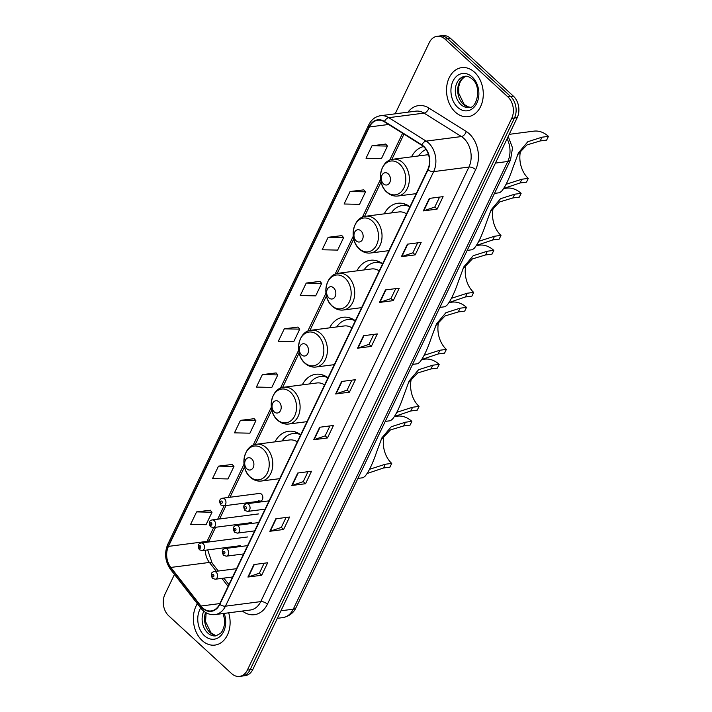<?xml version="1.0" encoding="UTF-8"?>
<svg xmlns="http://www.w3.org/2000/svg" width="712" height="712" viewBox="0 0 712 712"><rect width="100%" height="100%" fill="white"/><g stroke="black" fill="none" stroke-linecap="round" stroke-linejoin="round"><path stroke-width="1.07" d="M300.713 434.747A27.305 20.167 -97.4 0 0 288.529 431.276A27.305 20.167 -97.4 0 0 274.974 441.858M326.194 376.541A24.475 18.076 -97.4 0 0 321.717 376.372L320.338 376.55A24.475 18.076 -97.4 0 1 328.018 377.76A27.305 20.167 -97.4 0 0 315.834 374.272A27.305 20.167 -97.4 0 0 302.288 384.854M353.499 319.537A24.475 18.076 -97.4 0 0 349.022 319.368L347.652 319.546A24.475 18.076 -97.4 0 1 355.332 320.756A27.305 20.167 -97.4 0 0 343.148 317.267A27.305 20.167 -97.4 0 0 329.594 327.858M380.813 262.532A24.475 18.076 -97.4 0 0 376.337 262.363L374.957 262.541A24.475 18.076 -97.4 0 1 382.638 263.752A27.305 20.167 -97.4 0 0 370.462 260.263A27.305 20.167 -97.4 0 0 356.908 270.854M409.961 206.738A27.305 20.167 -97.4 0 0 397.777 203.267A27.305 20.167 -97.4 0 0 384.222 213.849M423.471 146.556A27.305 20.167 -97.4 0 0 411.527 156.845M258.465 500.385A3.863 2.857 -97.4 0 0 260.458 501.097A3.863 2.857 -97.4 0 0 262.781 498.275A3.863 2.857 -97.4 0 0 261.455 494.146A3.863 2.857 -97.4 0 0 259.471 493.434L222.598 498.204A3.863 2.857 82.6 0 1 224.591 498.916A3.863 2.857 82.6 0 1 225.918 503.046A3.863 2.857 82.6 0 1 223.595 505.867L220.853 504.977C218.842 501.15 219.421 498.889 222.598 498.204M247.18 523.187A3.863 2.857 -97.4 0 0 247.42 523.436A3.863 2.857 -97.4 0 0 248.15 523.934M236.135 546.237A3.863 2.857 -97.4 0 0 236.375 546.487A3.863 2.857 -97.4 0 0 237.105 546.985M174.467 574.442L164.926 594.351A15.459 11.41 -97.4 0 0 168.762 615.853L231.569 673.552A15.459 11.41 -97.4 0 0 239.526 676.4L245.044 675.688A15.459 11.41 -97.4 0 0 252.876 669.378L517.215 117.649A15.459 11.41 -97.4 0 0 513.379 96.147L450.58 38.448A15.459 11.41 -97.4 0 0 442.615 35.6L439.856 35.956A15.459 11.41 -97.4 0 1 447.821 38.804A15.459 11.41 -97.4 0 0 439.856 35.956L437.106 36.312A15.459 11.41 -97.4 0 0 429.274 42.622L395.16 113.822M239.526 676.4A15.459 11.41 -97.4 0 0 247.358 670.09L511.706 118.361A15.459 11.41 -97.4 0 0 507.87 96.868L510.629 96.512L447.821 38.804L510.629 96.512A15.459 11.41 -97.4 0 1 514.456 118.005A15.459 11.41 -97.4 0 0 510.629 96.512L513.379 96.147M247.358 670.09L250.117 669.734L514.456 118.005L250.117 669.734A15.459 11.41 -97.4 0 1 242.285 676.044A15.459 11.41 -97.4 0 0 250.117 669.734L252.876 669.378M474.477 72.17A24.733 18.263 -97.4 0 0 461.732 67.622A24.733 18.263 -97.4 0 0 446.842 85.689A24.733 18.263 -97.4 0 0 455.333 112.113A24.733 18.263 -97.4 0 0 468.078 116.67A24.733 18.263 -97.4 0 0 482.967 98.603A24.733 18.263 -97.4 0 0 474.477 72.17A24.733 18.263 -97.4 0 0 461.732 67.622A24.733 18.263 -97.4 0 0 446.842 85.689A24.733 18.263 -97.4 0 0 455.333 112.113A24.733 18.263 -97.4 0 0 468.078 116.67A24.733 18.263 -97.4 0 0 482.967 98.603A24.733 18.263 -97.4 0 0 474.477 72.17M197.349 603.749A24.733 18.263 -97.4 0 0 202.155 640.542A24.733 18.263 -97.4 0 0 214.899 645.099A24.733 18.263 -97.4 0 0 228.677 612.827A24.733 18.263 -97.4 0 1 214.899 645.099L214.899 645.099A24.733 18.263 -97.4 0 1 202.155 640.542A24.733 18.263 -97.4 0 1 197.349 603.749M423.64 146.708A16.483 12.175 82.6 0 1 427.734 169.643L219.527 604.203A16.483 12.175 82.6 0 1 211.17 610.932A16.483 12.175 82.6 0 1 200.962 606.028L170.827 567.437A16.483 12.175 82.6 0 1 168.459 546.38L369.412 126.967A16.483 12.175 82.6 0 1 377.76 120.23A16.483 12.175 82.6 0 1 384.347 121.796L421.727 145.239A16.483 12.175 82.6 0 1 423.64 146.708M423.8 146.378A16.901 12.478 -97.4 0 0 421.842 144.874L384.453 121.432A16.901 12.478 -97.4 0 0 369.154 126.727L168.201 546.14A16.901 12.478 -97.4 0 0 170.631 567.722L200.757 606.312A16.901 12.478 -97.4 0 0 219.785 604.443L427.992 169.883A16.901 12.478 -97.4 0 0 423.8 146.378M264.134 563.236L259.364 573.196L248.346 576.942A4.121 1.833 -154.4 0 1 247.91 577.04L261.687 575.26L267.668 562.774L253.89 564.563L247.91 577.04M259.39 573.142L261.687 575.26M286.064 517.464L281.293 527.432L270.275 531.179A4.121 1.833 -154.4 0 1 269.839 531.277L283.616 529.488L289.597 517.01L275.82 518.79L269.839 531.277M281.32 527.378L283.616 529.488M307.993 471.7L303.223 481.659L292.205 485.406A4.121 1.833 -154.4 0 1 291.769 485.504L305.546 483.724L311.527 471.237L297.75 473.026L291.769 485.504M303.25 481.606L305.546 483.724M329.923 425.927L325.153 435.886L314.134 439.633A4.121 1.833 -154.4 0 1 313.698 439.731L327.476 437.951L333.456 425.473L319.679 427.253L313.698 439.731M325.179 435.842L327.476 437.951M439.571 197.082L434.792 207.041L423.782 210.788A4.121 1.833 -154.4 0 1 423.337 210.894L437.123 209.106L443.104 196.628L429.318 198.408L423.337 210.894M434.818 206.996L437.123 209.106M417.641 242.854L412.871 252.813L401.853 256.56A4.121 1.833 -154.4 0 1 401.408 256.658L415.194 254.878L421.175 242.392L407.389 244.18L401.408 256.658M412.889 252.76L415.194 254.878M395.712 288.618L390.941 298.586L379.923 302.333A4.121 1.833 -154.4 0 1 379.478 302.431L393.264 300.642L399.245 288.164L385.459 289.944L379.478 302.431M390.959 298.533L393.264 300.642M373.782 334.391L369.012 344.35L357.994 348.097A4.121 1.833 -154.4 0 1 357.549 348.195L371.335 346.415L377.315 333.928L363.529 335.717L357.549 348.195M369.03 344.297L371.335 346.415M351.853 380.155L347.082 390.123L336.064 393.87A4.121 1.833 -154.4 0 1 335.628 393.967L349.405 392.187L355.386 379.701L341.609 381.481L335.628 393.967M347.109 390.069L349.405 392.187M507.87 96.868L445.062 39.16A15.459 11.41 -97.4 0 0 437.106 36.312M254.166 418.7L240.442 420.365L234.462 432.852L249.903 433.172L255.884 420.694L254.086 418.603M232.237 464.464L218.513 466.137L212.532 478.615L227.973 478.945L233.954 466.458L232.157 464.366M210.307 510.237L196.583 511.901L190.602 524.388L206.044 524.708L212.025 512.231L210.227 510.139M319.955 281.391L306.222 283.056L300.242 295.542L315.692 295.863L321.673 283.385L319.866 281.293M341.885 235.619L328.152 237.292L322.171 249.77L337.622 250.099L343.602 237.612L341.796 235.521M363.814 189.855L350.082 191.519L344.101 204.006L359.551 204.326L365.532 191.848L363.725 189.757M385.735 144.082L372.011 145.755L366.03 158.233L381.481 158.554L387.462 146.076L385.655 143.984M276.096 372.928L262.363 374.601L256.391 387.079L271.833 387.399L277.813 374.921L276.016 372.83M284.293 328.828L278.312 341.315L293.762 341.635L299.743 329.149L297.936 327.066L284.293 328.828L299.743 329.149M306.222 283.056L321.673 283.385M328.152 237.292L343.602 237.612M350.082 191.519L365.532 191.848M372.011 145.755L387.462 146.076M262.363 374.601L277.813 374.921M240.442 420.365L255.884 420.694M218.513 466.137L233.954 466.458M196.583 511.901L212.025 512.231M520.712 150.179A23.701 17.497 -97.4 0 0 528.286 178.392L526.497 182.139L520.045 182.966L503.669 188.484L506.517 188.155A28.338 20.924 -97.4 0 1 521.113 193.37L519.315 197.117L512.871 197.954L499.673 201.923L490.381 211.633M506.09 184.292L521.843 179.228L528.286 178.392M494.493 193.388L499.682 192.712L501.622 191.19C505.262 186.909 509.08 178.926 513.094 167.24L518.434 152.875L527.823 141.715L541.974 137.202L548.427 136.366L546.629 140.113L540.177 140.949L526.987 144.919L517.695 154.637M383.474 183.865A6.186 4.566 -97.4 0 0 389.793 182.477A6.186 4.566 -97.4 0 0 388.262 173.879A6.186 4.566 -97.4 0 0 381.943 175.259A6.186 4.566 -97.4 0 0 383.474 183.865M548.427 136.366A28.338 20.924 -97.4 0 0 533.822 131.15L509.222 134.337M426.034 149.502A24.475 18.076 -97.4 0 0 418.647 155.928M428.579 154.913A18.548 13.697 -97.4 0 0 426.212 154.949L393.184 159.221C379.888 160.155 375.954 183.109 386.892 192.222C390.203 195.195 393.887 196.459 397.946 196.005A18.548 13.697 -97.4 0 0 409.115 182.459A18.548 13.697 -97.4 0 0 402.743 162.639A18.548 13.697 -97.4 0 0 393.184 159.221M493.398 207.183A23.701 17.497 -97.4 0 0 500.981 235.396L499.183 239.143L492.731 239.971L476.355 245.489M478.776 241.297L494.529 236.233L500.981 235.396M356.16 240.861A6.186 4.566 -97.4 0 0 362.479 239.481A6.186 4.566 -97.4 0 0 360.948 230.875A6.186 4.566 -97.4 0 0 354.629 232.263A6.186 4.566 -97.4 0 0 356.16 240.861M467.179 250.384L472.368 249.716L474.308 248.194C477.948 243.913 481.775 235.93 485.789 224.236L491.12 209.88L500.509 198.719L514.66 194.207L521.113 193.37M408.127 205.528A24.475 18.076 -97.4 0 0 403.651 205.359L402.271 205.537A24.475 18.076 -97.4 0 0 391.342 212.924M409.952 206.747A24.475 18.076 -97.4 0 0 402.271 205.537M406.543 213.867A18.548 13.697 -97.4 0 0 398.898 211.945L365.87 216.225C352.582 217.16 348.64 240.104 359.578 249.227C362.897 252.199 366.573 253.463 370.632 253.009A18.548 13.697 -97.4 0 0 381.801 239.463A18.548 13.697 -97.4 0 0 375.429 219.634A18.548 13.697 -97.4 0 0 365.87 216.225M466.093 264.188A23.701 17.497 -97.4 0 0 473.667 292.401L471.869 296.139L465.426 296.975L449.05 302.493M451.461 298.301L467.214 293.228L473.667 292.401M439.865 307.388L445.062 306.721L446.994 305.199C450.634 300.918 454.461 292.935 458.475 281.24L463.815 266.875L473.195 255.724L487.346 251.211L493.799 250.375L492.01 254.122L485.557 254.949L472.359 258.928L463.076 268.638M328.855 297.865A6.186 4.566 -97.4 0 0 335.165 296.486A6.186 4.566 -97.4 0 0 333.634 287.879A6.186 4.566 -97.4 0 0 327.315 289.268A6.186 4.566 -97.4 0 0 328.855 297.865M493.799 250.375A28.338 20.924 -97.4 0 0 479.203 245.159L476.337 245.524M374.957 262.541A24.475 18.076 -97.4 0 0 364.028 269.928M379.229 270.872A18.548 13.697 -97.4 0 0 371.584 268.949L338.556 273.23C325.268 274.165 321.326 297.109 332.273 306.231C335.583 309.204 339.268 310.459 343.317 310.014A18.548 13.697 -97.4 0 0 354.487 296.459A18.548 13.697 -97.4 0 0 348.115 276.639A18.548 13.697 -97.4 0 0 338.556 273.23M438.779 321.183A23.701 17.497 -97.4 0 0 446.353 349.405L444.564 353.143L438.111 353.98L421.735 359.489M424.147 355.306L439.9 350.233L446.353 349.405M412.551 364.393L417.748 363.725L419.688 362.203C423.32 357.922 427.147 349.93 431.161 338.245L436.5 323.88L445.881 312.728L460.041 308.207L466.493 307.379L464.696 311.117L458.243 311.954L445.053 315.932L435.762 325.642M301.541 354.87A6.186 4.566 -97.4 0 0 307.86 353.481A6.186 4.566 -97.4 0 0 306.32 344.884A6.186 4.566 -97.4 0 0 300.01 346.272A6.186 4.566 -97.4 0 0 301.541 354.87M466.493 307.379A28.338 20.924 -97.4 0 0 451.889 302.155L449.023 302.529M347.652 319.546A24.475 18.076 -97.4 0 0 336.714 326.933M351.915 327.876A18.548 13.697 -97.4 0 0 344.27 325.954L311.251 330.226C297.954 331.169 294.02 354.113 304.958 363.236C308.269 366.208 311.954 367.463 316.012 367.018A18.548 13.697 -97.4 0 0 327.182 353.464A18.548 13.697 -97.4 0 0 320.8 333.643A18.548 13.697 -97.4 0 0 311.251 330.226M411.465 378.188A23.701 17.497 -97.4 0 0 419.048 406.401L417.25 410.148L410.797 410.984L394.421 416.493M396.842 412.301L412.595 407.237L419.048 406.401M385.245 421.397L390.434 420.73L392.374 419.208C396.014 414.927 399.841 406.935 403.855 395.249L409.186 380.884L418.576 369.733L432.727 365.212L439.179 364.384L437.382 368.122L430.929 368.958L417.739 372.928L408.448 382.647M274.227 411.874A6.186 4.566 -97.4 0 0 280.546 410.486A6.186 4.566 -97.4 0 0 279.015 401.888A6.186 4.566 -97.4 0 0 272.696 403.277A6.186 4.566 -97.4 0 0 274.227 411.874M439.179 364.384A28.338 20.924 -97.4 0 0 424.575 359.16L421.709 359.533M320.338 376.55A24.475 18.076 -97.4 0 0 309.409 383.937M324.61 384.88A18.548 13.697 -97.4 0 0 316.965 382.958L283.937 387.23C270.649 388.173 266.706 411.118 277.644 420.24C280.964 423.204 284.64 424.468 288.698 424.023A18.548 13.697 -97.4 0 0 299.868 410.468A18.548 13.697 -97.4 0 0 293.495 390.648A18.548 13.697 -97.4 0 0 283.937 387.23M384.16 435.192A23.701 17.497 -97.4 0 0 391.733 463.405L389.936 467.152L383.483 467.989L367.116 473.498M369.528 469.306L385.281 464.242L391.733 463.405M357.931 478.402L363.129 477.725L365.06 476.212C368.7 471.923 372.527 463.939 376.541 452.253L381.881 437.889L391.262 426.737L405.413 422.216L411.865 421.379L410.076 425.126L403.624 425.963L390.425 429.932L381.142 439.651M246.913 468.879A6.186 4.566 -97.4 0 0 253.232 467.49A6.186 4.566 -97.4 0 0 251.701 458.893A6.186 4.566 -97.4 0 0 245.382 460.281A6.186 4.566 -97.4 0 0 246.913 468.879M411.865 421.379A28.338 20.924 -97.4 0 0 397.269 416.164L394.395 416.538M298.88 433.546A24.475 18.076 -97.4 0 0 294.403 433.377L293.024 433.555A24.475 18.076 -97.4 0 0 282.094 440.942M300.704 434.756A24.475 18.076 -97.4 0 0 293.024 433.555M297.296 441.885A18.548 13.697 -97.4 0 0 289.651 439.963L256.623 444.235C243.335 445.178 239.392 468.122 250.339 477.245C253.65 480.208 257.335 481.472 261.384 481.027A18.548 13.697 -97.4 0 0 272.554 467.473A18.548 13.697 -97.4 0 0 266.181 447.652A18.548 13.697 -97.4 0 0 256.623 444.235M280.946 610.78L293.264 609.187A10.306 4.584 25.6 0 0 296.014 607.63C295.204 609.623 291.893 615.827 282.824 617.607A20.612 15.219 -97.4 0 0 293.264 609.187L507.772 161.482A20.612 15.219 -97.4 0 0 507.095 138.76M495.445 163.084L507.772 161.482A10.306 4.584 25.6 0 0 510.522 159.924L296.014 607.63M450.58 38.448L445.062 39.16M517.215 117.649L511.706 118.361M407.949 112.167A25.757 19.019 82.6 0 1 428.891 108.046L466.271 131.489A25.757 19.019 82.6 0 1 475.652 169.616L267.445 604.168A5.153 2.296 25.6 0 0 260.734 601.613L468.932 167.053A20.612 15.219 -97.4 0 0 463.823 138.386A20.612 15.219 -97.4 0 0 461.429 136.553L424.049 113.11A20.612 15.219 -97.4 0 0 415.826 111.152L380.537 115.718A20.612 15.219 82.6 0 1 388.77 117.676A5.153 2.973 122.1 0 0 384.453 121.432M267.445 604.168A25.757 19.019 82.6 0 1 242.418 611.047M250.295 610.024A20.612 15.219 -97.4 0 0 260.734 601.613L225.446 606.179A20.612 15.219 82.6 0 1 215.015 614.589L250.295 610.024M428.891 108.046A5.153 2.973 -57.9 0 1 424.049 113.11L388.77 117.676L426.15 141.118A20.612 15.219 82.6 0 1 428.544 142.952A20.612 15.219 82.6 0 1 433.653 171.619A5.153 2.296 -154.4 0 1 427.992 169.883M421.842 144.874A5.153 2.973 122.1 0 1 426.15 141.118L461.429 136.553A5.153 2.973 -57.9 0 0 466.271 131.489M380.537 115.718C375.322 116.545 371.379 119.607 368.727 124.912A5.153 2.296 25.6 0 0 369.154 126.727M168.201 546.14A5.153 2.296 -154.4 0 1 167.774 544.324C164.16 553.171 165.104 561.546 170.586 569.466L200.713 608.048C204.691 612.943 209.453 615.124 215.015 614.589M170.631 567.722A5.153 2.172 142 0 0 170.586 569.466M200.757 606.312A5.153 2.172 142 0 0 200.713 608.048M219.785 604.443A5.153 2.296 25.6 0 0 225.446 606.179L433.653 171.619L468.932 167.053A5.153 2.296 25.6 0 1 475.652 169.616M168.459 546.38L207.05 541.387A16.483 12.175 -97.4 0 0 206.658 542.259M205.27 550.234A16.483 12.175 -97.4 0 0 209.417 562.444L216.332 571.3M170.827 567.437L209.417 562.444A9.274 3.907 -38 0 1 212.167 563.174L218.317 571.042M200.962 606.028L219.821 603.58M221.859 578.375L228.08 586.35M369.412 126.967L388.618 124.475M402.6 133.242L389.678 160.209M380.6 179.166L362.372 217.205M353.286 236.17L335.058 274.209M325.971 293.175L307.744 331.214M298.666 350.171L280.439 388.218M271.352 407.175L253.125 445.223M244.038 464.179L228.08 497.492M224.093 505.805L217.667 519.217M213.689 527.521L207.05 541.387A9.274 4.13 25.6 0 0 209.524 539.981L208.714 541.992M336.064 393.87L342.018 381.427M357.994 348.097L363.948 335.663M379.923 302.333L385.877 289.891M401.853 256.56L407.807 244.127M423.782 210.788L429.737 198.354M314.134 439.633L320.097 427.2M292.205 485.406L298.168 472.964M270.275 531.179L276.238 518.736M248.346 576.942L254.309 564.509M466.12 76.246A15.7 11.597 -97.4 0 0 457.807 88.297A15.7 11.597 -97.4 0 0 463.307 104.246A15.7 11.597 -97.4 0 0 470.125 107.209M464.954 76.3A15.7 11.597 -97.4 0 0 455.502 87.781A15.7 11.597 -97.4 0 0 460.895 104.557A15.7 11.597 -97.4 0 0 468.986 107.45C476.568 109.132 482.389 86.953 472.154 78.979C469.315 76.718 466.912 75.828 464.954 76.3M457.629 107.325A18.797 13.875 -97.4 0 0 476.835 103.106A18.797 13.875 -97.4 0 0 472.181 76.967A18.797 13.875 -97.4 0 0 452.974 81.177A18.797 13.875 -97.4 0 0 457.629 107.325M386.536 191.688A17.035 12.585 -97.4 0 0 403.944 187.87A17.035 12.585 -97.4 0 0 399.717 164.169A17.035 12.585 -97.4 0 0 382.308 167.988A17.035 12.585 -97.4 0 0 386.536 191.688M521.843 179.228L520.045 182.966M541.974 137.202L540.177 140.949M359.222 248.693A17.035 12.585 -97.4 0 0 376.63 244.875A17.035 12.585 -97.4 0 0 372.403 221.174A17.035 12.585 -97.4 0 0 354.994 224.992A17.035 12.585 -97.4 0 0 359.222 248.693M494.529 236.233L492.731 239.971M514.66 194.207L512.871 197.954M406.65 204.753A24.706 18.245 -97.4 0 0 403.642 205.359M331.908 305.697A17.035 12.585 -97.4 0 0 349.316 301.879A17.035 12.585 -97.4 0 0 345.098 278.178A17.035 12.585 -97.4 0 0 327.689 281.997A17.035 12.585 -97.4 0 0 331.908 305.697M467.214 293.228L465.426 296.975M487.346 251.211L485.557 254.949M379.336 261.758A24.706 18.245 -97.4 0 0 376.328 262.363M304.603 362.702A17.035 12.585 -97.4 0 0 322.011 358.875A17.035 12.585 -97.4 0 0 317.783 335.183A17.035 12.585 -97.4 0 0 300.375 339.001A17.035 12.585 -97.4 0 0 304.603 362.702M439.9 350.233L438.111 353.98M460.041 308.207L458.243 311.954M352.022 318.762A24.706 18.245 -97.4 0 0 349.022 319.368M277.288 419.706A17.035 12.585 -97.4 0 0 294.697 415.879A17.035 12.585 -97.4 0 0 290.469 392.178A17.035 12.585 -97.4 0 0 273.061 396.005A17.035 12.585 -97.4 0 0 277.288 419.706M412.595 407.237L410.797 410.984M432.727 365.212L430.929 368.958M324.717 375.758A24.706 18.245 -97.4 0 0 321.708 376.372L324.129 375.5M249.974 476.702A17.035 12.585 -97.4 0 0 267.383 472.884A17.035 12.585 -97.4 0 0 263.164 449.183A17.035 12.585 -97.4 0 0 245.747 453.01A17.035 12.585 -97.4 0 0 249.974 476.702M385.281 464.242L383.483 467.989M405.413 422.216L403.624 425.963M297.402 432.762A24.706 18.245 -97.4 0 0 294.394 433.377M205.563 612.453A15.7 11.597 -97.4 0 0 210.129 632.674A15.7 11.597 -97.4 0 0 216.946 635.629M203.792 611.199A15.7 11.597 -97.4 0 0 207.717 632.986A15.7 11.597 -97.4 0 0 215.807 635.878L220.675 633.262L222.491 630.796L224.369 625.385L224.52 619.155L223.096 613.548M200.668 607.995A18.797 13.875 -97.4 0 0 204.451 635.745A18.797 13.875 -97.4 0 0 221.218 635.255A18.797 13.875 -97.4 0 0 224.182 613.406M269.038 500.856L246.699 503.749A3.863 2.857 82.6 0 1 248.693 504.461A3.863 2.857 82.6 0 1 250.019 508.591A3.863 2.857 82.6 0 1 247.696 511.412L265.06 509.169M245.978 506.766A1.29 0.952 -97.4 0 0 244.981 508.849A1.29 0.952 -97.4 0 0 245.978 506.766M258.634 522.581L236.295 525.465A3.863 2.857 82.6 0 1 238.289 526.177A3.863 2.857 82.6 0 1 239.615 530.307A3.863 2.857 82.6 0 1 237.292 533.137L254.656 530.885M235.565 528.482A1.29 0.952 -97.4 0 0 234.568 530.565A1.29 0.952 -97.4 0 0 235.565 528.482M247.589 545.632L225.25 548.516A3.863 2.857 82.6 0 1 227.244 549.228A3.863 2.857 82.6 0 1 228.57 553.357A3.863 2.857 82.6 0 1 226.247 556.188L243.611 553.936M224.52 551.533A1.29 0.952 -97.4 0 0 223.524 553.616A1.29 0.952 -97.4 0 0 224.52 551.533M236.544 568.683L214.205 571.567A3.863 2.857 82.6 0 1 216.199 572.279A3.863 2.857 82.6 0 1 217.525 576.409A3.863 2.857 82.6 0 1 215.202 579.239L232.566 576.987M213.484 574.584A1.29 0.952 -97.4 0 0 212.488 576.667A1.29 0.952 -97.4 0 0 213.484 574.584M220.88 503.295A1.29 0.952 -97.4 0 0 221.877 501.221A1.29 0.952 -97.4 0 0 220.88 503.295M214.187 520.632A3.863 2.857 82.6 0 1 215.514 524.762A3.863 2.857 82.6 0 1 213.191 527.592L210.449 526.693C208.429 522.866 209.017 520.614 212.194 519.92A3.863 2.857 82.6 0 1 214.187 520.632M210.467 525.02A1.29 0.952 -97.4 0 0 211.464 522.937A1.29 0.952 -97.4 0 0 210.467 525.02M203.143 543.683A3.863 2.857 82.6 0 1 204.469 547.813A3.863 2.857 82.6 0 1 202.146 550.643L199.405 549.744C197.384 545.917 197.972 543.665 201.149 542.971A3.863 2.857 82.6 0 1 203.143 543.683M199.422 548.071A1.29 0.952 -97.4 0 0 200.419 545.988A1.29 0.952 -97.4 0 0 199.422 548.071M508.217 136.428L512.533 147.891L510.522 159.924M282.824 617.607L277.333 618.319M368.727 124.912L167.774 544.324M403.98 134.114L391.84 159.47M381.08 181.925L364.526 216.475M353.766 238.929L337.212 273.479M326.452 295.934L309.898 330.475M299.147 352.938L282.593 387.479M271.833 409.934L255.279 444.484M244.519 466.938L230.003 497.243M226.024 505.556L219.599 518.968M215.611 527.272L209.524 539.981M207.655 549.922L212.167 563.174M223.835 578.117L228.908 584.614M470.178 107.192L468.398 106.907L464.206 104.468L458.724 93.228L458.804 86.517L459.827 82.859L461.447 79.886L463.904 77.386L466.173 76.246M416.235 193.637L397.946 196.005M388.921 250.642L370.632 253.009M403.615 205.368L406.062 204.486M361.607 307.646L343.317 310.014M376.301 262.372L378.748 261.491M334.302 364.651L316.012 367.018M348.987 319.368L351.434 318.495M306.988 421.655L288.698 424.023M279.674 478.66L261.384 481.027M294.368 433.377L296.815 432.504M217 635.62L215.22 635.327L211.028 632.888L205.546 621.647L206.133 612.783M246.699 503.749C243.522 504.434 242.943 506.695 244.955 510.522L247.696 511.412M236.295 525.465C233.118 526.159 232.53 528.411 234.551 532.238L237.292 533.137M225.25 548.516C222.073 549.21 221.485 551.462 223.506 555.289L226.247 556.188M214.205 571.567C211.028 572.261 210.449 574.513 212.461 578.34L215.202 579.239M260.458 501.097L223.595 505.867M251.327 522.653L213.191 527.592M258.705 513.904L212.194 519.92M240.291 545.703L202.146 550.643M247.66 536.955L201.149 542.971"/></g></svg>
